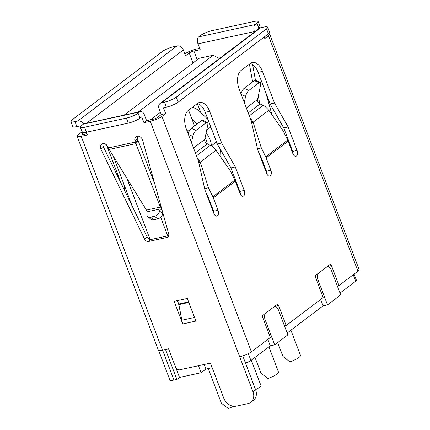 <?xml version="1.0" encoding="UTF-8"?>
<svg xmlns="http://www.w3.org/2000/svg" width="430" height="430" viewBox="0 0 430 430"><rect width="100%" height="100%" fill="white"/><g stroke="black" fill="none" stroke-linecap="round" stroke-linejoin="round"><path stroke-width="0.64" d="M219.37 58.604L213.258 55.228L199.214 58.281L124.141 115.1M213.258 55.228L138.18 112.047M167.738 235.882L160.653 217.231M194.543 125.904L188.571 110.182M197.375 103.517L200.772 112.466M160.428 112.311L150.473 119.841M340.006 293.056L355.685 281.188A5.461 1.145 -20.8 0 0 356.406 280.199L354.094 274.125M248.325 353.675L250.91 360.485L270.282 345.822L267.842 339.404M287.175 333.035L323.107 305.843L320.673 299.42M198.44 365.731L201.1 372.735L179.53 377.427L175.881 367.817M212.183 367.714L205.943 369.069L201.1 372.735M179.53 377.427L176.886 379.427L173.962 380.061A9.1 1.908 -20.8 0 1 169.855 379.964L158.595 350.31M327.123 266.691A5.461 3.107 -102.3 0 1 327.423 266.595A5.461 3.107 -102.3 0 1 331.224 269.933L340.705 294.894L327.499 304.886L323.107 305.843M274.292 306.671A5.461 3.107 -102.3 0 1 274.593 306.579A5.461 3.107 -102.3 0 1 278.393 309.917L287.874 334.873L274.668 344.871L270.282 345.822M250.91 360.485A5.461 1.145 159.2 0 1 245.465 363.011M327.499 304.886L318.017 279.93A5.461 3.107 -102.3 0 1 318.372 273.313M274.668 344.871L265.186 319.909A5.461 3.107 -102.3 0 1 265.546 313.293M176.886 379.427L165.512 349.472L162.583 350.111A9.1 1.908 159.2 0 1 162.438 350.144L81.216 136.326A9.1 1.908 159.2 0 1 77.11 136.224A9.1 1.908 159.2 0 1 78.308 134.579L82.2 131.741M205.943 369.069L204.202 364.479M195.892 321.076L195.752 321.135A12.744 7.251 -102.3 0 1 195 318.727M195.897 321.102L182.734 323.962L174.139 301.333L187.303 298.474L195.897 321.102M108.473 147.915L135.289 142.083L134.95 140.728A4.553 3.617 52.9 0 1 136.009 136.756A4.553 3.617 52.9 0 1 142.561 140.046L168.689 233.888A3.639 2.897 52.9 0 1 167.84 237.059A3.639 2.897 52.9 0 1 166.91 237.484L148.624 241.461A3.639 2.897 52.9 0 1 144.593 239.123L100.878 149.108A4.553 3.617 52.9 0 1 101.598 144.238A4.553 3.617 52.9 0 1 107.806 146.63L109.177 149.436L135.918 143.62L135.289 142.083L137.928 140.083L138.224 140.857L135.918 143.62L160.336 207.088L159.68 211.13A5.461 3.628 129.8 0 1 154.558 216.268L150.484 217.155A5.461 3.628 129.8 0 1 147.845 216.655A5.461 3.628 129.8 0 1 146.883 213.914L147.049 211.829L146.447 210.103L109.177 149.436M271.975 114.778L265.826 92.708M254.592 31.944L254.447 31.567L197.994 43.838L200.203 49.665L193.914 51.03A3.639 0.763 -20.8 0 0 189.227 52.997L185.529 55.798L183.32 49.971L86.441 123.297M239.687 356.766A9.1 1.908 -20.8 0 0 251.405 351.842L161.965 116.396L165.663 113.595L161.277 114.552L157.579 117.347A3.639 0.763 -20.8 0 1 152.892 119.314L146.603 120.685L143.964 122.684L150.253 121.314L252.964 391.708A10.922 8.686 52.9 0 1 250.781 402.324A10.922 8.686 52.9 0 1 247.981 403.598L236.28 406.146A10.922 8.686 52.9 0 1 223.713 398.067L210.437 363.124L179.724 369.8A3.639 2.897 52.9 0 1 175.537 367.113L168.581 348.805L162.438 350.144A9.1 1.908 -20.8 0 1 158.331 350.041L77.11 136.224M84.108 132.558L82.694 133.628A3.639 0.763 -20.8 0 0 82.216 134.284A3.639 0.763 -20.8 0 0 83.861 134.327L87.005 133.639M81.216 136.326L87.505 134.956L86.462 132.203A9.1 1.908 159.2 0 1 82.34 132.107L80.442 127.113A9.1 1.908 159.2 0 1 81.635 125.474L83.398 124.141A5.461 3.107 -102.3 0 1 84.135 123.797L140.588 111.52A5.461 3.107 77.7 0 0 139.852 111.87L138.095 113.197A9.1 1.908 159.2 0 1 126.377 118.121L84.549 127.215A9.1 1.908 159.2 0 1 80.442 127.113M146.603 120.685L144.389 114.858A5.461 3.107 77.7 0 0 140.588 111.52M143.964 122.684L141.75 116.858L139.987 118.191A9.1 1.908 159.2 0 1 128.274 123.114L86.446 132.209L84.549 127.215M161.965 116.396A9.1 1.908 159.2 0 1 150.253 121.314M250.781 402.324L253.421 400.325A10.922 8.686 -127.1 0 0 255.603 389.709L242.767 355.922M264.219 37.028L264.805 38.566L268.503 35.765L357.943 271.217L339.012 285.541L331.428 265.573A1.822 1.037 77.7 0 0 330.159 264.461A1.822 1.037 77.7 0 0 329.912 264.579L315.824 275.238A1.822 1.037 77.7 0 0 315.577 277.57L323.161 297.538L286.181 325.521L278.597 305.558A1.822 1.037 77.7 0 0 277.329 304.445A1.822 1.037 77.7 0 0 277.087 304.558L262.999 315.217A1.822 1.037 77.7 0 0 262.751 317.55L270.336 337.518L251.405 351.842M214.124 214.059A4.321 2.462 77.7 0 0 213.64 211.221L208.926 198.81A5.461 4.343 52.9 0 0 208.695 198.268L205.943 192.619M240.316 194.236A4.321 2.462 77.7 0 0 239.838 191.398L230.91 167.893L217.274 143.937L205.266 112.321A14.561 8.288 77.7 0 0 197.434 103.48M161.277 114.552L159.062 108.725A5.461 4.343 -127.1 0 1 160.153 103.415L259.295 28.385A5.461 4.343 52.9 0 1 260.693 27.746L263.622 27.111A9.1 1.908 159.2 0 1 267.729 27.214A9.1 1.908 159.2 0 1 266.53 28.853L176.198 97.223A9.1 1.908 159.2 0 1 164.48 102.146L161.556 102.781A5.461 4.343 -127.1 0 0 160.153 103.415M266.949 174.075A4.321 2.462 77.7 0 0 266.471 171.242L261.757 158.826A5.461 4.343 -127.1 0 0 261.521 158.288L258.769 152.639M293.142 154.252A4.321 2.462 77.7 0 0 292.663 151.419L283.736 127.914L270.099 103.958L258.091 72.342A14.561 8.288 77.7 0 0 250.26 63.495M165.663 113.595L163.454 107.774L166.378 107.134L164.48 102.146M213.85 213.436A4.321 2.462 77.7 0 0 216.86 216.075A4.321 2.462 77.7 0 0 218.031 210.27L213.318 197.854L235.328 181.197L240.042 193.607A4.321 2.462 77.7 0 0 243.052 196.252A4.321 2.462 77.7 0 0 244.224 190.447L235.296 166.942L221.66 142.986L209.652 111.37A14.561 8.288 77.7 0 0 199.515 102.469A14.561 8.288 77.7 0 0 197.553 103.388L188.308 110.386A14.561 8.288 77.7 0 0 186.319 129.027L198.327 160.643L204.922 189.931L213.85 213.436M266.675 173.451A4.321 2.462 77.7 0 0 269.685 176.096A4.321 2.462 77.7 0 0 270.857 170.285L266.143 157.875L288.154 141.217L292.868 153.628A4.321 2.462 77.7 0 0 295.878 156.273A4.321 2.462 77.7 0 0 297.049 150.462L288.121 126.957L274.49 103.001L262.477 71.385A14.561 8.288 77.7 0 0 252.34 62.49A14.561 8.288 77.7 0 0 250.378 63.409L241.133 70.402A14.561 8.288 77.7 0 0 239.144 89.048L251.158 120.663L257.747 149.952L266.675 173.451M106.602 144.991A14.561 8.288 -102.3 0 0 107.048 146.259L119.056 177.875L119.572 180.165M268.648 33.674A9.1 1.908 159.2 0 1 269.696 34.12A9.1 1.908 159.2 0 1 268.503 35.765M257.231 29.944L257.092 29.568L258.849 28.235L256.952 23.241L255.194 24.574A5.461 3.107 77.7 0 0 254.447 31.567M197.994 43.838A5.461 3.107 -102.3 0 1 198.735 36.846L200.498 35.518A9.1 1.908 159.2 0 1 212.216 30.595L254.044 21.5A9.1 1.908 159.2 0 1 258.15 21.602A9.1 1.908 159.2 0 1 256.952 23.241M199.703 48.348L196.558 49.031A9.1 1.908 159.2 0 0 184.841 53.954L184.835 53.96M357.943 271.217A9.1 1.908 -20.8 0 0 359.136 269.572L269.696 34.12M339.012 285.541L337.292 285.912M83.673 123.964A5.461 4.343 -127.1 0 0 77.894 120.97L74.97 121.604A9.1 1.908 159.2 0 1 70.864 121.502L72.761 126.495A9.1 1.908 159.2 0 0 76.868 126.597L79.792 125.958L82.006 131.784M258.15 21.602L260.048 26.59A9.1 1.908 159.2 0 1 258.849 28.235M70.864 121.502A9.1 1.908 159.2 0 1 72.057 119.862L162.395 51.492A9.1 1.908 159.2 0 1 174.112 46.569L177.036 45.935A5.461 4.343 52.9 0 1 183.32 49.971M204.701 188.963L208.394 187.63L212.845 196.773A10.922 8.686 52.9 0 1 213.318 197.854M221.66 142.986L217.274 143.937M235.296 166.942L230.91 167.893M235.328 181.197A10.922 8.686 -127.1 0 0 234.855 180.116L230.405 170.973L216.021 150.263L212.275 146.474A9.1 7.235 -127.1 0 0 210.324 145.324L207.222 143.942L195.387 152.903M286.181 325.521L284.466 325.897M267.729 27.214L269.621 32.202A9.1 1.908 159.2 0 1 268.427 33.846L178.09 102.216A9.1 1.908 159.2 0 1 166.378 107.134M130.973 202.826L131.123 203.96M124.732 190.796L123.824 183.997M257.527 148.979L261.22 147.651L265.675 156.789A10.922 8.686 52.9 0 1 266.143 157.875M250.056 117.761A9.1 7.235 52.9 0 1 250.136 117.82L253.114 122.195L261.22 147.651M288.154 141.217A10.922 8.686 -127.1 0 0 287.686 140.132L283.23 130.994L268.852 110.284L253.114 122.195L251.62 122.733M197.225 157.74A9.1 7.235 52.9 0 1 197.305 157.805L200.289 162.174L208.394 187.63M216.021 150.263L200.289 162.174L198.794 162.712M268.852 110.284L265.106 106.495A9.1 7.235 -127.1 0 0 263.149 105.339L260.053 103.963L248.218 112.918M246.342 107.984L257.57 99.486L260.564 85.075A4.913 1.698 114 0 0 260.188 82.383A4.913 1.698 114 0 0 259.059 82.705L248.841 90.434A4.913 1.698 114 0 0 245.6 96.406L244.304 102.625M257.57 99.486A3.639 2.897 -127.1 0 0 260.053 103.963M193.511 147.968L204.744 139.465L207.738 125.06A4.913 1.698 114 0 0 207.357 122.367A4.913 1.698 114 0 0 206.228 122.684L196.016 130.414A4.913 1.698 114 0 0 192.769 136.385L191.479 142.609M204.744 139.465A3.639 2.897 -127.1 0 0 207.222 143.942M248.841 90.434L244.159 88.349A4.913 1.698 114 0 0 241.004 93.939M244.159 88.349L254.372 80.62L259.059 82.705M260.188 82.383L255.506 80.302A4.913 1.698 114 0 0 254.372 80.62M196.016 130.414L191.334 128.333A4.913 1.698 114 0 0 188.179 133.918M191.334 128.333L201.546 120.604L206.228 122.684M207.357 122.367L202.675 120.282A4.913 1.698 114 0 0 201.546 120.604M274.49 103.001L270.099 103.958M288.121 126.957L283.736 127.914M182.734 323.962L182.825 323.897A12.561 7.149 -102.3 0 1 181.793 320.226L178.901 304.913L177.284 300.651M168.737 235.661L151.269 239.462A3.639 2.897 52.9 0 1 147.232 237.124L103.517 147.108A4.553 3.617 52.9 0 1 103.221 143.642M137.928 140.083L137.589 138.729A4.553 3.617 52.9 0 1 137.632 136.159M177.429 300.618L178.74 304.075A1.822 1.037 -102.3 0 1 178.891 304.607L181.836 320.205A12.744 7.251 77.7 0 0 182.884 323.93L182.825 323.897M137.589 138.729L134.95 140.728M252.647 81.931L249.405 64.145M259.763 103.818L258.317 95.895M255.474 80.292L252.609 64.597M147.845 216.655L150.984 219.262A5.461 3.628 -50.2 0 0 153.623 219.768L150.484 217.155M154.558 216.268L157.697 218.881L153.623 219.768M157.697 218.881A5.461 3.628 -50.2 0 0 162.82 213.742L159.68 211.13M162.948 213.275L162.82 213.742M162.185 210.528L160.288 208.948L147.049 211.829M146.447 210.103L160.336 207.088L161.003 206.282M154.736 183.777L138.224 140.857M178.901 304.913L178.848 304.623A2.005 1.139 77.7 0 0 178.681 304.037L177.386 300.629M277.699 342.576L282.988 356.508L289.911 361.856A10.922 2.29 -20.8 0 0 298.742 357.604A10.922 2.29 -20.8 0 0 300.495 355.4L290.922 330.202M254.99 357.4L260.978 373.165L267.901 378.513A10.922 2.29 -20.8 0 0 276.732 374.267A10.922 2.29 -20.8 0 0 278.484 372.063L268.911 346.86M206.088 133.015A18.205 14.475 52.9 0 1 210.066 139.675A18.205 14.475 52.9 0 1 211.361 145.851L216.516 141.948M205.094 137.777A13.652 10.852 52.9 0 1 206.411 140.47A13.652 10.852 52.9 0 1 207.287 143.975M191.968 119.131L197.004 124.039M207.991 119.497L198.192 109.951L192.64 107.102M220.88 157.262L220.585 149.753M255.576 389.634A10.922 2.29 -20.8 0 0 259.123 387.591A10.922 2.29 -20.8 0 0 260.876 385.387L251.303 360.19M189.044 131.526L186.228 128.774M208.222 368.575L221.359 403.152L228.282 408.5A10.922 2.29 -20.8 0 0 233.614 406.275M150.097 239.462L126.791 178.106M355.685 281.188L353.245 274.765M316.593 280.236L318.017 279.93M263.762 320.221L265.186 319.909M162.583 350.111L173.962 380.061M193.914 51.03L197.236 59.775M82.694 133.628L83.011 134.461M83.398 124.141L139.852 111.87M139.987 118.191L138.095 113.197M255.603 389.709L252.964 391.708M128.274 123.114L126.377 118.121M193.016 62.968L189.227 52.997M255.194 24.574L198.735 36.846M76.868 126.597L74.97 121.604M331.428 265.573L327.456 266.439M218.031 210.27L213.64 211.221M209.652 111.37L205.266 112.321M244.224 190.447L239.838 191.398M278.597 305.558L274.625 306.418M161.556 102.781L260.693 27.746M178.09 102.216L176.198 97.223M234.855 180.116L212.845 196.773M177.036 45.935L77.894 120.97M287.686 140.132L265.675 156.789M268.427 33.846L266.53 28.853M263.149 105.339L249.314 115.81M210.324 145.324L196.488 155.794M241.198 94.45L245.6 96.406M188.372 134.429L192.769 136.385M262.477 71.385L258.091 72.342M297.049 150.462L292.663 151.419M270.857 170.285L266.471 171.242M103.517 147.108L100.878 149.108M144.593 239.123L147.232 237.124M151.269 239.462L148.624 241.461M166.91 237.484L168.501 236.28M178.681 304.037L188.614 301.925M188.813 302.446L178.848 304.623M194.516 317.453L181.793 320.226M210.818 126.947L206.696 130.064M132.402 206.588L113.149 155.897"/></g></svg>
